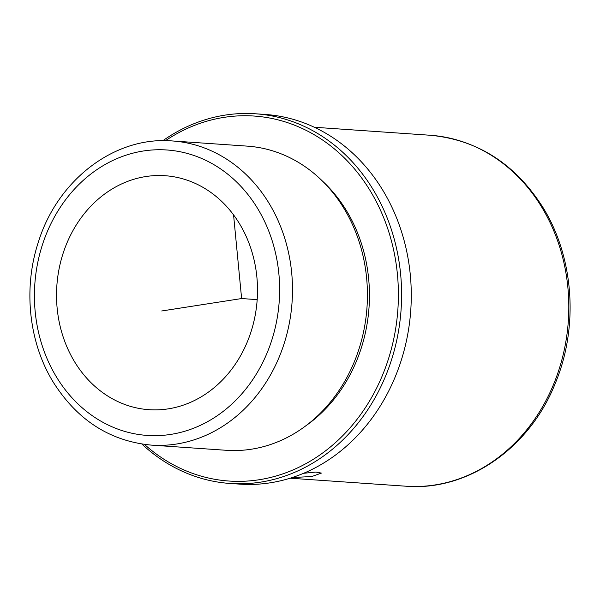 <?xml version="1.0" encoding="UTF-8"?>
<svg xmlns="http://www.w3.org/2000/svg" width="600" height="600" viewBox="0 0 600 600"><rect width="100%" height="100%" fill="white"/><g stroke="black" fill="none" stroke-linecap="round" stroke-linejoin="round"><path stroke-width="0.9" d="M303.555 473.303L315.915 472.05L321.382 473.092L311.805 476.52L292.132 477.562M74.738 362.025A117.262 100.41 -86.1 0 0 148.942 409.688A117.262 100.41 -86.1 0 0 244.237 348.728A117.262 100.41 -86.1 0 0 239.303 223.388A117.262 100.41 -86.1 0 0 165.097 175.718A117.262 100.41 -86.1 0 0 69.802 236.678A117.262 100.41 -86.1 0 0 74.738 362.025M151.358 445.118L226.282 450.293A152.445 130.53 -86.1 0 0 350.168 371.048A152.445 130.53 -86.1 0 0 343.755 208.095A152.445 130.53 -86.1 0 0 247.282 146.13L172.358 140.955C114.87 135.99 57.562 179.82 38.362 242.108C23.018 288.472 28.793 342.683 53.468 382.5C77.535 420.338 110.16 441.21 151.358 445.118A152.445 130.53 -86.1 0 0 275.243 365.873A152.445 130.53 -86.1 0 0 268.822 202.928A152.445 130.53 -86.1 0 0 172.358 140.955M305.483 426.053A149.16 127.718 -86.1 0 0 346.282 210.375A149.16 127.718 -86.1 0 0 322.403 181.028M144.488 444.435A182.933 156.637 -86.1 0 0 349.29 428.707A182.933 156.637 -86.1 0 0 369.983 190.41A182.933 156.637 -86.1 0 0 165.458 140.692M141.915 444.075A185.28 158.648 -86.1 0 0 230.062 483.465A185.28 158.648 -86.1 0 0 380.632 387.15A185.28 158.648 -86.1 0 0 372.832 189.105A185.28 158.648 -86.1 0 0 255.593 113.79A185.28 158.648 -86.1 0 0 162.863 140.7M230.062 483.465L239.737 484.132A185.28 158.648 -86.1 0 0 390.3 387.817A185.28 158.648 -86.1 0 0 382.507 189.773A185.28 158.648 -86.1 0 0 265.26 114.458L255.593 113.79M233.565 214.875L241.62 298.545L161.722 310.972M241.62 298.545L257.19 299.625M56.64 377.272A143.062 122.498 -86.1 0 0 227.415 407.985A143.062 122.498 -86.1 0 0 257.407 208.132A143.062 122.498 -86.1 0 0 86.633 177.428A143.062 122.498 -86.1 0 0 56.64 377.272M430.185 135.255C477.585 139.733 515.16 163.785 542.918 207.405C574.028 257.407 578.85 327.202 555.217 383.498C529.59 448.207 467.558 491.37 405.952 486.21A175.898 150.615 -86.1 0 0 548.895 394.77A175.898 150.615 -86.1 0 0 541.493 206.752A175.898 150.615 -86.1 0 0 430.185 135.255L314.332 127.252M405.952 486.21L290.108 478.207"/></g></svg>
